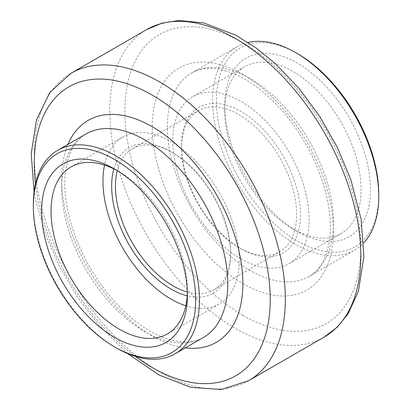 <?xml version="1.0" encoding="UTF-8"?>
<svg xmlns="http://www.w3.org/2000/svg" width="410" height="410" viewBox="0 0 410 410"><rect width="100%" height="100%" fill="white"/><g stroke="black" fill="none" stroke-linecap="round" stroke-linejoin="round"><path stroke-width="0.31" stroke-dasharray="2.05 1.54" d="M116.389 347.962A117.46 67.814 60 0 1 33.333 204.108M248.07 42.466A117.46 67.814 -120 0 0 236.985 46.807A117.46 67.814 -120 0 0 218.981 140.927A117.46 67.814 -120 0 0 295.712 244.432A117.46 67.814 -120 0 0 354.44 250.249A117.46 67.814 -120 0 0 363.747 242.817M292.878 228.877L297.598 231.599A103.079 59.511 -120 0 0 370.486 189.517A103.079 59.511 -120 0 0 297.598 63.273A103.079 59.511 -120 0 0 224.716 105.355A103.079 59.511 -120 0 0 297.598 231.599L292.883 228.877A96.406 55.657 60 0 1 292.878 228.877A96.406 55.657 60 0 1 224.716 110.808A96.406 55.657 60 0 1 244.678 66.671A96.406 55.657 60 0 1 341.084 122.334A96.406 55.657 60 0 1 341.084 233.649A96.406 55.657 60 0 1 292.883 228.877M378.768 194.299A114.79 66.271 60 0 1 297.598 241.162A114.79 66.271 60 0 1 216.434 100.573A114.79 66.271 60 0 1 297.604 53.715M240.972 248.793A84.091 48.549 -120 0 0 300.433 214.461A84.091 48.549 -120 0 0 240.972 111.474A84.091 48.549 -120 0 0 181.512 145.801A84.091 48.549 -120 0 0 240.972 248.788A84.091 48.549 -120 0 0 240.972 248.793L239.086 247.701A81.421 47.006 60 0 1 239.081 247.701A81.421 47.006 60 0 1 181.512 147.984A81.421 47.006 60 0 1 198.373 110.71A81.421 47.006 60 0 1 239.086 114.744A81.421 47.006 60 0 1 292.274 186.488A81.421 47.006 60 0 1 279.794 251.735A81.421 47.006 60 0 1 239.086 247.701L240.972 248.788M240.972 258.843A96.406 55.657 60 0 1 177.991 173.891A96.406 55.657 60 0 1 192.772 96.642A96.406 55.657 60 0 1 289.173 152.305A96.406 55.657 60 0 1 289.173 263.62A96.406 55.657 60 0 1 240.972 258.843M113.877 168.869A84.091 48.549 60 0 1 171.129 151.797L171.129 151.797A84.091 48.549 60 0 1 230.589 254.784A84.091 48.549 60 0 1 187.18 295.83M185.791 305.793A96.406 55.657 -120 0 0 219.329 303.943A96.406 55.657 -120 0 0 234.11 226.694A96.406 55.657 -120 0 0 171.129 141.742A96.406 55.657 -120 0 0 122.928 136.966A96.406 55.657 -120 0 0 104.56 165.087M187.349 292.438A96.406 55.657 -120 0 0 187.39 289.783A96.406 55.657 -120 0 0 119.223 171.713A96.406 55.657 -120 0 0 119.218 171.713A96.406 55.657 -120 0 0 116.901 170.416M187.334 292.022A81.421 47.006 -120 0 0 213.728 289.875A81.421 47.006 -120 0 0 230.589 252.606A81.421 47.006 -120 0 0 173.02 152.884A81.421 47.006 -120 0 0 132.307 148.856A81.421 47.006 -120 0 0 117.255 170.637M173.02 152.884L171.129 151.797L173.02 152.884M119.218 171.713L114.503 168.987L119.223 171.713M85.977 133.988A117.46 67.814 -120 0 0 85.972 269.621A117.46 67.814 -120 0 0 203.432 337.435C187.431 347.598 157.353 341.084 128.93 315.767C106.216 295.41 88.704 269.954 76.398 239.389C67.194 215.368 63.463 193.566 65.205 173.973C67.635 153.642 74.558 140.312 85.977 133.988M185.376 347.859A128.135 73.979 60 0 1 88.186 268.345A128.135 73.979 60 0 1 67.922 144.412M35.506 183.567A166.844 96.329 -120 0 0 135.264 356.351M248.562 380.731A177.52 102.495 60 0 1 159.803 371.942A177.52 102.495 60 0 1 43.834 215.506A177.52 102.495 60 0 1 71.043 73.257M146.549 29.663A177.52 102.495 -120 0 0 119.336 171.913A177.52 102.495 -120 0 0 235.309 328.348A177.52 102.495 -120 0 0 324.069 337.138M242.858 315.269A166.844 96.329 60 0 1 140.691 51.942A166.844 96.329 60 0 1 345.03 169.914A166.844 96.329 60 0 1 242.858 315.269M242.858 283.664A128.135 73.979 -120 0 0 321.327 172.031A128.135 73.979 -120 0 0 164.395 81.426A128.135 73.979 -120 0 0 242.858 283.664M250.413 270.59A117.46 67.814 60 0 1 173.676 167.08A117.46 67.814 60 0 1 191.68 72.96A117.46 67.814 60 0 1 309.14 140.773A117.46 67.814 60 0 1 309.14 276.407A117.46 67.814 60 0 1 250.413 270.59M236.985 46.807L191.68 72.96C202.868 66.236 217.869 66.902 236.698 74.963C254.528 83.256 271.548 97.39 287.748 117.368C308.064 143.305 321.353 171.201 327.626 201.054C335.339 238.328 325.945 267.633 309.14 276.407L354.44 250.249M244.678 66.671L192.772 96.642M341.084 233.649L289.173 263.62M167.423 333.914L219.329 303.943M71.017 166.937L122.928 136.966M213.728 289.875L279.794 251.735M132.307 148.856L198.373 110.71M127.52 353.528L98.764 325.13L77.582 297.286L59.624 266.664L45.612 234.489L36.116 202.043L34.081 191.685M181.512 147.984L181.512 145.801M230.589 252.606L230.589 254.784M187.39 289.783L187.39 295.231M224.716 110.808L224.716 105.355"/><path stroke-width="0.61" d="M114.503 168.987L114.503 168.987A103.079 59.511 60 0 1 187.39 295.231A103.079 59.511 60 0 1 114.503 337.312A103.079 59.511 60 0 1 41.615 211.068A103.079 59.511 60 0 1 114.503 168.987M114.503 159.423A114.79 66.271 -120 0 0 33.333 206.286A114.79 66.271 -120 0 0 114.498 346.875A114.79 66.271 -120 0 0 195.667 300.012A114.79 66.271 -120 0 0 114.503 159.423M33.333 206.286L33.333 204.108A117.46 67.814 60 0 1 57.661 150.337A117.46 67.814 60 0 1 116.389 156.154A117.46 67.814 60 0 1 193.12 259.658A117.46 67.814 60 0 1 175.116 353.784A117.46 67.814 60 0 1 116.389 347.962L114.498 346.875M363.747 242.817A117.46 67.814 -120 0 0 378.768 196.477A117.46 67.814 -120 0 0 295.712 52.623A117.46 67.814 -120 0 0 248.07 42.466M295.712 52.623L297.604 53.715A114.79 66.271 60 0 1 378.768 194.299L378.768 196.477M187.18 295.83A84.091 48.549 60 0 1 129.083 244.729A84.091 48.549 60 0 1 113.877 168.869M104.56 165.087A96.406 55.657 -120 0 0 185.791 305.793M116.901 170.416A96.406 55.657 -120 0 0 71.017 166.937A96.406 55.657 -120 0 0 71.017 278.252A96.406 55.657 -120 0 0 167.423 333.914A96.406 55.657 -120 0 0 187.349 292.438M117.255 170.637A81.421 47.006 -120 0 0 187.334 292.022M175.116 353.784L203.432 337.435A117.46 67.814 -120 0 0 221.436 243.314A117.46 67.814 -120 0 0 144.704 139.81A117.46 67.814 -120 0 0 85.977 133.988L57.661 150.337M67.922 144.412A128.135 73.979 60 0 1 152.253 126.731A128.135 73.979 60 0 1 241.28 263.287A128.135 73.979 60 0 1 185.376 347.859M135.264 356.351A166.844 96.329 -120 0 0 269.923 309.125A166.844 96.329 -120 0 0 152.253 95.125A166.844 96.329 -120 0 0 35.506 183.567M248.562 380.731L324.069 337.138A177.52 102.495 -120 0 0 324.069 132.153A177.52 102.495 -120 0 0 146.549 29.663L71.043 73.257A177.52 102.495 60 0 1 159.803 82.046A177.52 102.495 60 0 1 275.776 238.482A177.52 102.495 60 0 1 248.562 380.731L221.374 389.5L190.829 387.342L158.998 374.991L127.52 353.528M34.081 191.685L31.232 153.694L36.449 119.951L49.856 92.419L71.043 73.257M324.069 337.138L337.343 327.083L348.105 313.829L358.412 291.259L363.89 256.496L361.097 219.089L350.816 179.611L337.297 147.344L319.754 116.481L298.895 88.258L275.546 63.811L255.794 47.729L235.473 35.06L203.719 22.919L178.821 20.5L161.929 23.185L146.549 29.663"/></g></svg>
